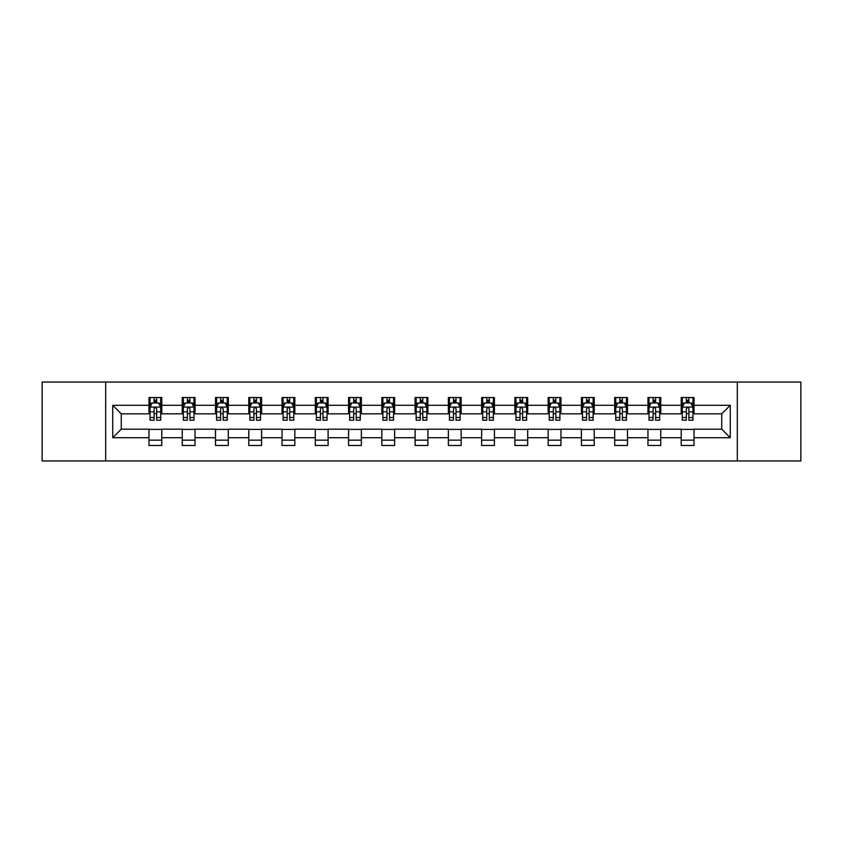 <?xml version="1.0" encoding="UTF-8"?>
<svg xmlns="http://www.w3.org/2000/svg" width="843" height="843" viewBox="0 0 843 843"><rect width="100%" height="100%" fill="white"/><g stroke="black" fill="none" stroke-linecap="round" stroke-linejoin="round"><path stroke-width="1.26" d="M737.309 460.952L800.85 460.952L800.85 382.048L737.309 382.048L737.309 460.952L105.691 460.952L105.691 382.048L42.15 382.048L42.15 460.952L105.691 460.952M737.309 382.048L105.691 382.048M694.021 405.293L694.021 397.506L681.228 397.506L681.228 405.293L660.754 405.293L660.754 397.506L647.961 397.506L647.961 405.293L627.487 405.293L627.487 397.506L614.695 397.506L614.695 405.293L594.22 405.293L594.22 397.506L581.428 397.506L581.428 405.293L560.953 405.293L560.953 397.506L548.161 397.506L548.161 405.293L527.697 405.293L527.697 397.506L514.894 397.506L514.894 405.293L494.43 405.293L494.43 397.506L481.638 397.506L481.638 405.293L461.163 405.293L461.163 397.506L448.371 397.506L448.371 405.293L427.896 405.293L427.896 397.506L415.104 397.506L415.104 405.293L394.629 405.293L394.629 397.506L381.837 397.506L381.837 405.293L361.362 405.293L361.362 397.506L348.57 397.506L348.57 405.293L328.106 405.293L328.106 397.506L315.303 397.506L315.303 405.293L294.839 405.293L294.839 397.506L282.047 397.506L282.047 405.293L261.572 405.293L261.572 397.506L248.78 397.506L248.78 405.293L228.305 405.293L228.305 397.506L215.513 397.506L215.513 405.293L195.039 405.293L195.039 397.506L182.246 397.506L182.246 405.293L161.772 405.293L161.772 397.506L148.979 397.506L148.979 405.293L112.73 405.293L112.73 437.707L121.266 429.171L148.979 429.171L148.979 445.494L161.772 445.494L161.772 429.171L182.246 429.171L182.246 445.494L195.039 445.494L195.039 429.171L215.513 429.171L215.513 445.494L228.305 445.494L228.305 429.171L248.78 429.171L248.78 445.494L261.572 445.494L261.572 429.171L282.047 429.171L282.047 445.494L294.839 445.494L294.839 429.171L315.303 429.171L315.303 445.494L328.106 445.494L328.106 429.171L348.57 429.171L348.57 445.494L361.362 445.494L361.362 429.171L381.837 429.171L381.837 445.494L394.629 445.494L394.629 429.171L415.104 429.171L415.104 445.494L427.896 445.494L427.896 429.171L448.371 429.171L448.371 445.494L461.163 445.494L461.163 429.171L481.638 429.171L481.638 445.494L494.43 445.494L494.43 429.171L514.894 429.171L514.894 445.494L527.697 445.494L527.697 429.171L548.161 429.171L548.161 445.494L560.953 445.494L560.953 429.171L581.428 429.171L581.428 445.494L594.22 445.494L594.22 429.171L614.695 429.171L614.695 445.494L627.487 445.494L627.487 429.171L647.961 429.171L647.961 445.494L660.754 445.494L660.754 429.171L681.228 429.171L681.228 445.494L694.021 445.494L694.021 429.171L721.734 429.171L721.734 413.829L694.021 413.829L694.021 405.293L730.27 405.293L730.27 437.707L694.021 437.707M681.228 437.707L660.754 437.707M647.961 437.707L627.487 437.707M614.695 437.707L594.22 437.707M581.428 437.707L560.953 437.707M548.161 437.707L527.697 437.707M514.894 437.707L494.43 437.707M481.638 437.707L461.163 437.707M448.371 437.707L427.896 437.707M415.104 437.707L394.629 437.707M381.837 437.707L361.362 437.707M348.57 437.707L328.106 437.707M315.303 437.707L294.839 437.707M282.047 437.707L261.572 437.707M248.78 437.707L228.305 437.707M215.513 437.707L195.039 437.707M182.246 437.707L161.772 437.707M148.979 437.707L112.73 437.707M681.228 405.293L681.228 413.829L660.754 413.829L660.754 405.293M647.961 405.293L647.961 413.829L627.487 413.829L627.487 405.293M614.695 405.293L614.695 413.829L594.22 413.829L594.22 405.293M581.428 405.293L581.428 413.829L560.953 413.829L560.953 405.293M548.161 405.293L548.161 413.829L527.697 413.829L527.697 405.293M514.894 405.293L514.894 413.829L494.43 413.829L494.43 405.293M481.638 405.293L481.638 413.829L461.163 413.829L461.163 405.293M448.371 405.293L448.371 413.829L427.896 413.829L427.896 405.293M415.104 405.293L415.104 413.829L394.629 413.829L394.629 405.293M381.837 405.293L381.837 413.829L361.362 413.829L361.362 405.293M348.57 405.293L348.57 413.829L328.106 413.829L328.106 405.293M315.303 405.293L315.303 413.829L294.839 413.829L294.839 405.293M282.047 405.293L282.047 413.829L261.572 413.829L261.572 405.293M248.78 405.293L248.78 413.829L228.305 413.829L228.305 405.293M215.513 405.293L215.513 413.829L195.039 413.829L195.039 405.293M182.246 405.293L182.246 413.829L161.772 413.829L161.772 405.293M148.979 405.293L148.979 413.829L121.266 413.829L112.73 405.293M121.266 413.829L121.266 429.171M730.27 437.707L721.734 429.171M721.734 413.829L730.27 405.293M148.979 402.838L150.043 402.838M154.1 402.838L156.661 402.838M160.707 402.838L161.772 402.838M148.979 413.607L150.043 413.607M154.1 413.607L156.661 413.607M160.707 413.607L161.772 413.607M148.979 429.393L161.772 429.393M148.979 440.162L161.772 440.162M182.246 429.393L195.039 429.393M182.246 440.162L195.039 440.162M182.246 402.838L183.31 402.838M187.367 402.838L189.928 402.838M193.974 402.838L195.039 402.838M182.246 413.607L183.31 413.607M187.367 413.607L189.928 413.607M193.974 413.607L195.039 413.607M215.513 429.393L228.305 429.393M215.513 440.162L228.305 440.162M215.513 402.838L216.577 402.838M220.634 402.838L223.184 402.838M227.241 402.838L228.305 402.838M215.513 413.607L216.577 413.607M220.634 413.607L223.184 413.607M227.241 413.607L228.305 413.607M248.78 429.393L261.572 429.393M248.78 440.162L261.572 440.162M248.78 402.838L249.844 402.838M253.891 402.838L256.451 402.838M260.508 402.838L261.572 402.838M248.78 413.607L249.844 413.607M253.891 413.607L256.451 413.607M260.508 413.607L261.572 413.607M282.047 429.393L294.839 429.393M282.047 440.162L294.839 440.162M282.047 402.838L283.111 402.838M287.157 402.838L289.718 402.838M293.775 402.838L294.839 402.838M282.047 413.607L283.111 413.607M287.157 413.607L289.718 413.607M293.775 413.607L294.839 413.607M315.303 429.393L328.106 429.393M315.303 440.162L328.106 440.162M315.303 402.838L316.378 402.838M320.424 402.838L322.985 402.838M327.031 402.838L328.106 402.838M315.303 413.607L316.378 413.607M320.424 413.607L322.985 413.607M327.031 413.607L328.106 413.607M348.57 429.393L361.362 429.393M348.57 440.162L361.362 440.162M348.57 402.838L349.634 402.838M353.691 402.838L356.252 402.838M360.298 402.838L361.362 402.838M348.57 413.607L349.634 413.607M353.691 413.607L356.252 413.607M360.298 413.607L361.362 413.607M381.837 429.393L394.629 429.393M381.837 440.162L394.629 440.162M381.837 402.838L382.901 402.838M386.958 402.838L389.519 402.838M393.565 402.838L394.629 402.838M381.837 413.607L382.901 413.607M386.958 413.607L389.519 413.607M393.565 413.607L394.629 413.607M415.104 429.393L427.896 429.393M415.104 440.162L427.896 440.162M415.104 402.838L416.168 402.838M420.225 402.838L422.775 402.838M426.832 402.838L427.896 402.838M415.104 413.607L416.168 413.607M420.225 413.607L422.775 413.607M426.832 413.607L427.896 413.607M448.371 429.393L461.163 429.393M448.371 440.162L461.163 440.162M448.371 402.838L449.435 402.838M453.481 402.838L456.042 402.838M460.099 402.838L461.163 402.838M448.371 413.607L449.435 413.607M453.481 413.607L456.042 413.607M460.099 413.607L461.163 413.607M481.638 429.393L494.43 429.393M481.638 440.162L494.43 440.162M481.638 402.838L482.702 402.838M486.748 402.838L489.309 402.838M493.366 402.838L494.43 402.838M481.638 413.607L482.702 413.607M486.748 413.607L489.309 413.607M493.366 413.607L494.43 413.607M514.894 429.393L527.697 429.393M514.894 440.162L527.697 440.162M514.894 402.838L515.969 402.838M520.015 402.838L522.576 402.838M526.622 402.838L527.697 402.838M514.894 413.607L515.969 413.607M520.015 413.607L522.576 413.607M526.622 413.607L527.697 413.607M548.161 429.393L560.953 429.393M548.161 440.162L560.953 440.162M548.161 402.838L549.225 402.838M553.282 402.838L555.843 402.838M559.889 402.838L560.953 402.838M548.161 413.607L549.225 413.607M553.282 413.607L555.843 413.607M559.889 413.607L560.953 413.607M581.428 429.393L594.22 429.393M581.428 440.162L594.22 440.162M581.428 402.838L582.492 402.838M586.549 402.838L589.109 402.838M593.156 402.838L594.22 402.838M581.428 413.607L582.492 413.607M586.549 413.607L589.109 413.607M593.156 413.607L594.22 413.607M614.695 429.393L627.487 429.393M614.695 440.162L627.487 440.162M614.695 402.838L615.759 402.838M619.816 402.838L622.366 402.838M626.423 402.838L627.487 402.838M614.695 413.607L615.759 413.607M619.816 413.607L622.366 413.607M626.423 413.607L627.487 413.607M647.961 429.393L660.754 429.393M647.961 440.162L660.754 440.162M647.961 402.838L649.026 402.838M653.072 402.838L655.633 402.838M659.69 402.838L660.754 402.838M647.961 413.607L649.026 413.607M653.072 413.607L655.633 413.607M659.69 413.607L660.754 413.607M681.228 429.393L694.021 429.393M681.228 440.162L694.021 440.162M681.228 402.838L682.293 402.838M686.339 402.838L688.9 402.838M692.957 402.838L694.021 402.838M681.228 413.607L682.293 413.607M686.339 413.607L688.9 413.607M692.957 413.607L694.021 413.607M156.661 400.288L154.1 400.288M160.707 417.548L156.661 417.548L156.661 420.225L160.707 420.225L160.707 407.211L158.579 402.943L152.183 402.943L150.043 407.211L150.043 420.225L154.1 420.225L154.1 417.548L150.043 417.548M150.043 407.211L150.043 397.506M160.707 407.211L160.707 397.506M154.1 402.943L154.1 397.506M156.661 397.506L156.661 402.943M156.661 417.548L156.661 408.813C155.807 407.169 154.954 407.169 154.1 408.813L154.1 417.548M189.928 400.288L187.367 400.288M193.974 417.548L189.928 417.548L189.928 420.225L193.974 420.225L193.974 407.211L191.846 402.943L185.449 402.943L183.31 407.211L183.31 420.225L187.367 420.225L187.367 417.548L183.31 417.548M183.31 407.211L183.31 397.506M193.974 407.211L193.974 397.506M187.367 402.943L187.367 397.506M189.928 397.506L189.928 402.943M189.928 417.548L189.928 408.813C189.074 407.169 188.221 407.169 187.367 408.813L187.367 417.548M223.184 400.288L220.634 400.288M227.241 417.548L223.184 417.548L223.184 420.225L227.241 420.225L227.241 407.211L225.113 402.943L218.706 402.943L216.577 407.211L216.577 420.225L220.634 420.225L220.634 417.548L216.577 417.548M216.577 407.211L216.577 397.506M227.241 407.211L227.241 397.506M220.634 402.943L220.634 397.506M223.184 397.506L223.184 402.943M223.184 417.548L223.184 408.813C222.341 407.169 221.488 407.169 220.634 408.813L220.634 417.548M256.451 400.288L253.891 400.288M260.508 417.548L256.451 417.548L256.451 420.225L260.508 420.225L260.508 407.211L258.369 402.943L251.973 402.943L249.844 407.211L249.844 420.225L253.891 420.225L253.891 417.548L249.844 417.548M249.844 407.211L249.844 397.506M260.508 407.211L260.508 397.506M253.891 402.943L253.891 397.506M256.451 397.506L256.451 402.943M256.451 417.548L256.451 408.813C255.598 407.169 254.744 407.169 253.891 408.813L253.891 417.548M289.718 400.288L287.157 400.288M293.775 417.548L289.718 417.548L289.718 420.225L293.775 420.225L293.775 407.211L291.636 402.943L285.24 402.943L283.111 407.211L283.111 420.225L287.157 420.225L287.157 417.548L283.111 417.548M283.111 407.211L283.111 397.506M293.775 407.211L293.775 397.506M287.157 402.943L287.157 397.506M289.718 397.506L289.718 402.943M289.718 417.548L289.718 408.813C288.864 407.169 288.011 407.169 287.157 408.813L287.157 417.548M322.985 400.288L320.424 400.288M327.031 417.548L322.985 417.548L322.985 420.225L327.031 420.225L327.031 407.211L324.903 402.943L318.506 402.943L316.378 407.211L316.378 420.225L320.424 420.225L320.424 417.548L316.378 417.548M316.378 407.211L316.378 397.506M327.031 407.211L327.031 397.506M320.424 402.943L320.424 397.506M322.985 397.506L322.985 402.943M322.985 417.548L322.985 408.813C322.131 407.169 321.278 407.169 320.424 408.813L320.424 417.548M356.252 400.288L353.691 400.288M360.298 417.548L356.252 417.548L356.252 420.225L360.298 420.225L360.298 407.211L358.17 402.943L351.773 402.943L349.634 407.211L349.634 420.225L353.691 420.225L353.691 417.548L349.634 417.548M349.634 407.211L349.634 397.506M360.298 407.211L360.298 397.506M353.691 402.943L353.691 397.506M356.252 397.506L356.252 402.943M356.252 417.548L356.252 408.813C355.398 407.169 354.545 407.169 353.691 408.813L353.691 417.548M389.519 400.288L386.958 400.288M393.565 417.548L389.519 417.548L389.519 420.225L393.565 420.225L393.565 407.211L391.437 402.943L385.04 402.943L382.901 407.211L382.901 420.225L386.958 420.225L386.958 417.548L382.901 417.548M382.901 407.211L382.901 397.506M393.565 407.211L393.565 397.506M386.958 402.943L386.958 397.506M389.519 397.506L389.519 402.943M389.519 417.548L389.519 408.813C388.665 407.169 387.812 407.169 386.958 408.813L386.958 417.548M422.775 400.288L420.225 400.288M426.832 417.548L422.775 417.548L422.775 420.225L426.832 420.225L426.832 407.211L424.703 402.943L418.297 402.943L416.168 407.211L416.168 420.225L420.225 420.225L420.225 417.548L416.168 417.548M416.168 407.211L416.168 397.506M426.832 407.211L426.832 397.506M420.225 402.943L420.225 397.506M422.775 397.506L422.775 402.943M422.775 417.548L422.775 408.813C421.932 407.169 421.079 407.169 420.225 408.813L420.225 417.548M456.042 400.288L453.481 400.288M460.099 417.548L456.042 417.548L456.042 420.225L460.099 420.225L460.099 407.211L457.96 402.943L451.563 402.943L449.435 407.211L449.435 420.225L453.481 420.225L453.481 417.548L449.435 417.548M449.435 407.211L449.435 397.506M460.099 407.211L460.099 397.506M453.481 402.943L453.481 397.506M456.042 397.506L456.042 402.943M456.042 417.548L456.042 408.813C455.188 407.169 454.335 407.169 453.481 408.813L453.481 417.548M489.309 400.288L486.748 400.288M493.366 417.548L489.309 417.548L489.309 420.225L493.366 420.225L493.366 407.211L491.227 402.943L484.83 402.943L482.702 407.211L482.702 420.225L486.748 420.225L486.748 417.548L482.702 417.548M482.702 407.211L482.702 397.506M493.366 407.211L493.366 397.506M486.748 402.943L486.748 397.506M489.309 397.506L489.309 402.943M489.309 417.548L489.309 408.813C488.455 407.169 487.602 407.169 486.748 408.813L486.748 417.548M522.576 400.288L520.015 400.288M526.622 417.548L522.576 417.548L522.576 420.225L526.622 420.225L526.622 407.211L524.494 402.943L518.097 402.943L515.969 407.211L515.969 420.225L520.015 420.225L520.015 417.548L515.969 417.548M515.969 407.211L515.969 397.506M526.622 407.211L526.622 397.506M520.015 402.943L520.015 397.506M522.576 397.506L522.576 402.943M522.576 417.548L522.576 408.813C521.722 407.169 520.869 407.169 520.015 408.813L520.015 417.548M555.843 400.288L553.282 400.288M559.889 417.548L555.843 417.548L555.843 420.225L559.889 420.225L559.889 407.211L557.76 402.943L551.364 402.943L549.225 407.211L549.225 420.225L553.282 420.225L553.282 417.548L549.225 417.548M549.225 407.211L549.225 397.506M559.889 407.211L559.889 397.506M553.282 402.943L553.282 397.506M555.843 397.506L555.843 402.943M555.843 417.548L555.843 408.813C554.989 407.169 554.136 407.169 553.282 408.813L553.282 417.548M589.109 400.288L586.549 400.288M593.156 417.548L589.109 417.548L589.109 420.225L593.156 420.225L593.156 407.211L591.027 402.943L584.631 402.943L582.492 407.211L582.492 420.225L586.549 420.225L586.549 417.548L582.492 417.548M582.492 407.211L582.492 397.506M593.156 407.211L593.156 397.506M586.549 402.943L586.549 397.506M589.109 397.506L589.109 402.943M589.109 417.548L589.109 408.813C588.256 407.169 587.402 407.169 586.549 408.813L586.549 417.548M622.366 400.288L619.816 400.288M626.423 417.548L622.366 417.548L622.366 420.225L626.423 420.225L626.423 407.211L624.294 402.943L617.887 402.943L615.759 407.211L615.759 420.225L619.816 420.225L619.816 417.548L615.759 417.548M615.759 407.211L615.759 397.506M626.423 407.211L626.423 397.506M619.816 402.943L619.816 397.506M622.366 397.506L622.366 402.943M622.366 417.548L622.366 408.813C621.523 407.169 620.669 407.169 619.816 408.813L619.816 417.548M655.633 400.288L653.072 400.288M659.69 417.548L655.633 417.548L655.633 420.225L659.69 420.225L659.69 407.211L657.551 402.943L651.154 402.943L649.026 407.211L649.026 420.225L653.072 420.225L653.072 417.548L649.026 417.548M649.026 407.211L649.026 397.506M659.69 407.211L659.69 397.506M653.072 402.943L653.072 397.506M655.633 397.506L655.633 402.943M655.633 417.548L655.633 408.813C654.779 407.169 653.926 407.169 653.072 408.813L653.072 417.548M688.9 400.288L686.339 400.288M692.957 417.548L688.9 417.548L688.9 420.225L692.957 420.225L692.957 407.211L690.817 402.943L684.421 402.943L682.293 407.211L682.293 420.225L686.339 420.225L686.339 417.548L682.293 417.548M682.293 407.211L682.293 397.506M692.957 407.211L692.957 397.506M686.339 402.943L686.339 397.506M688.9 397.506L688.9 402.943M688.9 417.548L688.9 408.813C688.046 407.169 687.193 407.169 686.339 408.813L686.339 417.548M160.655 407.106L150.107 407.106M150.043 403.207L152.056 403.207M158.705 403.207L160.707 403.207M154.1 411.827L150.043 411.827M160.707 411.827L156.661 411.827M156.661 401.637L154.1 401.637M193.922 407.106L183.363 407.106M183.31 403.207L185.323 403.207M191.972 403.207L193.974 403.207M187.367 411.827L183.31 411.827M193.974 411.827L189.928 411.827M189.928 401.637L187.367 401.637M227.188 407.106L216.63 407.106M216.577 403.207L218.579 403.207M225.239 403.207L227.241 403.207M220.634 411.827L216.577 411.827M227.241 411.827L223.184 411.827M223.184 401.637L220.634 401.637M260.455 407.106L249.897 407.106M249.844 403.207L251.846 403.207M258.506 403.207L260.508 403.207M253.891 411.827L249.844 411.827M260.508 411.827L256.451 411.827M256.451 401.637L253.891 401.637M293.722 407.106L283.164 407.106M283.111 403.207L285.113 403.207M291.762 403.207L293.775 403.207M287.157 411.827L283.111 411.827M293.775 411.827L289.718 411.827M289.718 401.637L287.157 401.637M326.979 407.106L316.431 407.106M316.378 403.207L318.38 403.207M325.029 403.207L327.031 403.207M320.424 411.827L316.378 411.827M327.031 411.827L322.985 411.827M322.985 401.637L320.424 401.637M360.246 407.106L349.687 407.106M349.634 403.207L351.647 403.207M358.296 403.207L360.298 403.207M353.691 411.827L349.634 411.827M360.298 411.827L356.252 411.827M356.252 401.637L353.691 401.637M393.512 407.106L382.954 407.106M382.901 403.207L384.903 403.207M391.563 403.207L393.565 403.207M386.958 411.827L382.901 411.827M393.565 411.827L389.519 411.827M389.519 401.637L386.958 401.637M426.779 407.106L416.221 407.106M416.168 403.207L418.17 403.207M424.83 403.207L426.832 403.207M420.225 411.827L416.168 411.827M426.832 411.827L422.775 411.827M422.775 401.637L420.225 401.637M460.046 407.106L449.488 407.106M449.435 403.207L451.437 403.207M458.097 403.207L460.099 403.207M453.481 411.827L449.435 411.827M460.099 411.827L456.042 411.827M456.042 401.637L453.481 401.637M493.313 407.106L482.754 407.106M482.702 403.207L484.704 403.207M491.353 403.207L493.366 403.207M486.748 411.827L482.702 411.827M493.366 411.827L489.309 411.827M489.309 401.637L486.748 401.637M526.569 407.106L516.021 407.106M515.969 403.207L517.971 403.207M524.62 403.207L526.622 403.207M520.015 411.827L515.969 411.827M526.622 411.827L522.576 411.827M522.576 401.637L520.015 401.637M559.836 407.106L549.278 407.106M549.225 403.207L551.238 403.207M557.887 403.207L559.889 403.207M553.282 411.827L549.225 411.827M559.889 411.827L555.843 411.827M555.843 401.637L553.282 401.637M593.103 407.106L582.545 407.106M582.492 403.207L584.494 403.207M591.154 403.207L593.156 403.207M586.549 411.827L582.492 411.827M593.156 411.827L589.109 411.827M589.109 401.637L586.549 401.637M626.37 407.106L615.811 407.106M615.759 403.207L617.761 403.207M624.421 403.207L626.423 403.207M619.816 411.827L615.759 411.827M626.423 411.827L622.366 411.827M622.366 401.637L619.816 401.637M659.637 407.106L649.078 407.106M649.026 403.207L651.028 403.207M657.677 403.207L659.69 403.207M653.072 411.827L649.026 411.827M659.69 411.827L655.633 411.827M655.633 401.637L653.072 401.637M692.893 407.106L682.345 407.106M682.293 403.207L684.295 403.207M690.944 403.207L692.957 403.207M686.339 411.827L682.293 411.827M692.957 411.827L688.9 411.827M688.9 401.637L686.339 401.637"/></g></svg>
